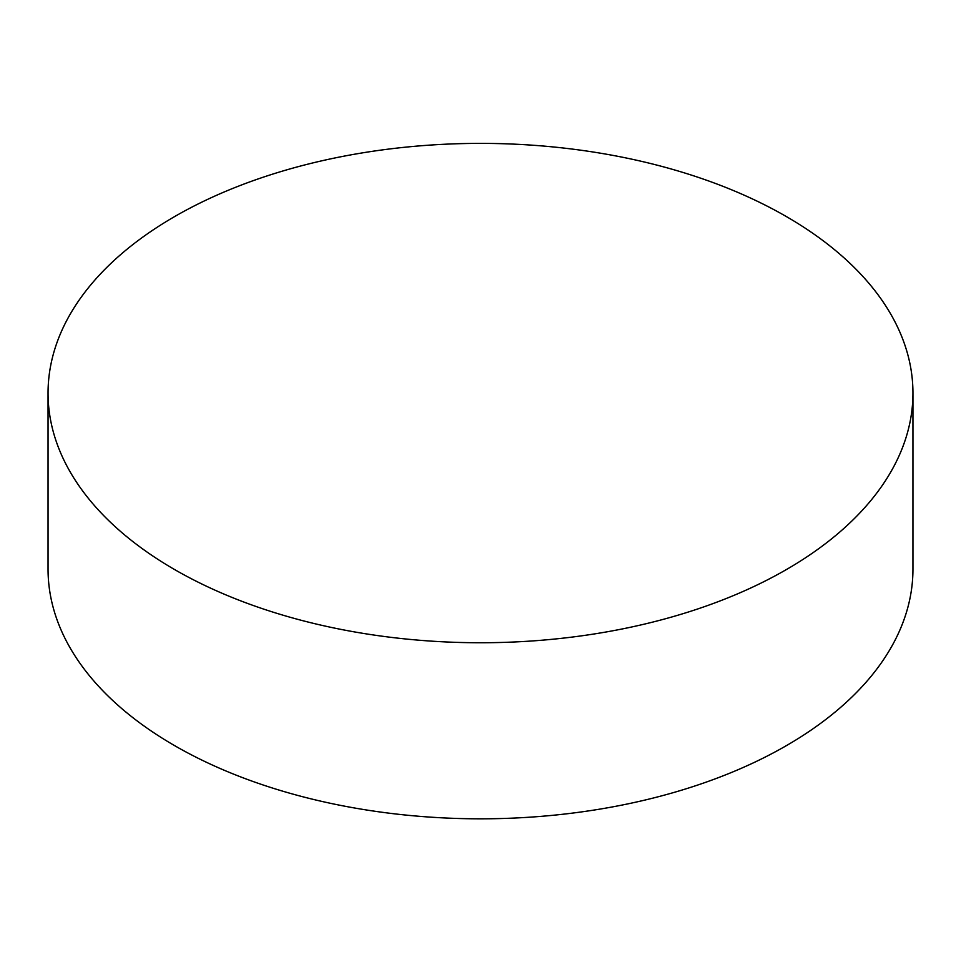 <?xml version="1.0" encoding="UTF-8"?>
<svg xmlns="http://www.w3.org/2000/svg" width="961" height="961" viewBox="0 0 961 961"><rect width="100%" height="100%" fill="white"/><g stroke="black" fill="none" stroke-linecap="round" stroke-linejoin="round"><path stroke-width="1.44" d="M48.05 393.073L48.05 569.152A432.45 249.668 0 0 0 174.71 745.688A432.45 249.668 0 0 0 645.996 799.816A432.45 249.668 0 0 0 912.95 569.152L912.95 393.073A432.45 249.668 0 0 0 786.29 216.525A432.45 249.668 0 0 0 550.977 146.733A742.372 742.372 0 0 0 410.023 146.733A432.45 249.668 0 0 0 174.71 216.525A432.45 249.668 0 0 0 48.05 393.073A432.45 249.668 0 0 0 174.71 569.621A432.45 249.668 0 0 0 786.29 569.621A432.45 249.668 0 0 0 912.95 393.073"/></g></svg>

